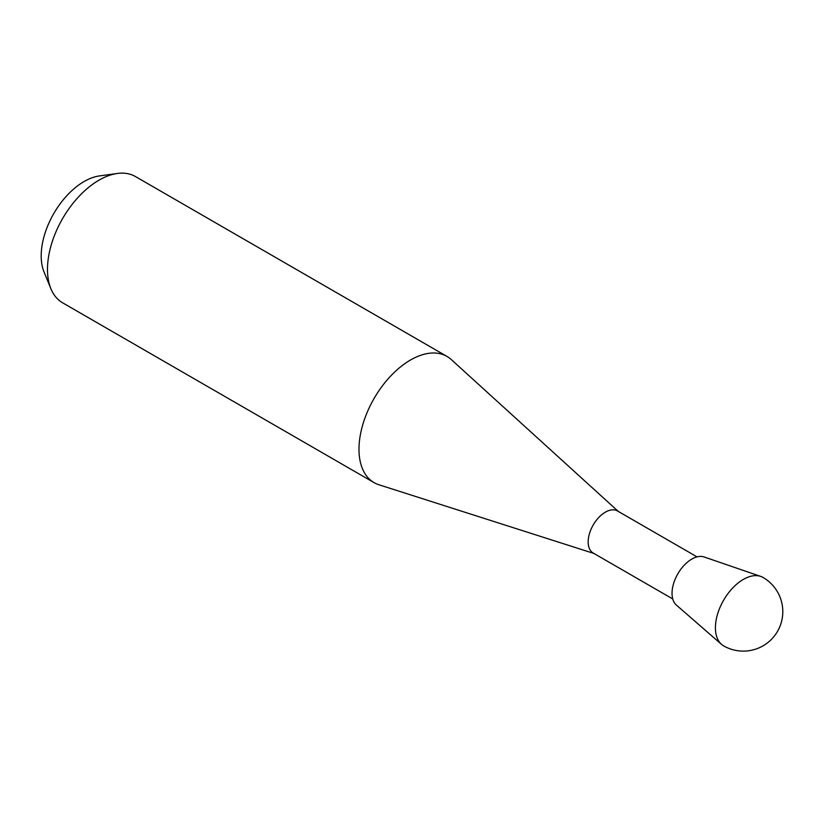 <?xml version="1.0" encoding="UTF-8"?>
<svg xmlns="http://www.w3.org/2000/svg" width="824" height="824" viewBox="0 0 824 824"><rect width="100%" height="100%" fill="white"/><g stroke="black" fill="none" stroke-linecap="round" stroke-linejoin="round"><path stroke-width="1.24" d="M672.755 598.966L593.198 553.038A24.287 14.029 -60 0 1 588.171 541.914A24.287 14.029 -60 0 1 598.78 517.472A24.287 14.029 -60 0 1 617.495 510.962L697.042 556.89M593.96 553.471L378.906 484.759A72.873 42.076 -60 0 1 374.075 482.627A72.873 42.076 -60 0 1 358.986 449.265A72.873 42.076 -60 0 1 390.792 375.919A72.873 42.076 -60 0 1 446.948 356.401A72.873 42.076 -60 0 1 451.212 359.511L618.258 511.395M446.948 356.401L135.455 176.552A72.873 42.076 120 0 0 117.41 173.462A72.873 42.076 120 0 0 47.483 269.427A72.873 42.076 120 0 0 50.882 288.699A72.873 42.076 120 0 0 62.583 302.789L374.075 482.627M50.882 288.699L44.022 271.941A60.729 35.061 -60 0 1 41.2 255.873A60.729 35.061 -60 0 1 99.467 175.914L117.41 173.462M723.585 645.841A39.48 22.794 -60 0 1 721.505 644.347A39.48 22.794 -60 0 1 715.407 627.775A39.48 22.794 -60 0 1 743.32 579.426A39.48 22.794 -60 0 1 760.727 576.409A39.48 22.794 -60 0 1 763.065 577.47A39.48 39.48 0 0 1 782.8 611.655A39.48 39.48 0 0 1 723.585 645.841M721.505 644.347L676.35 605.043A27.934 16.13 -60 0 1 672.044 593.311A27.934 16.13 -60 0 1 683.22 566.304A27.934 16.13 -60 0 1 704.108 556.962L760.727 576.409"/></g></svg>
